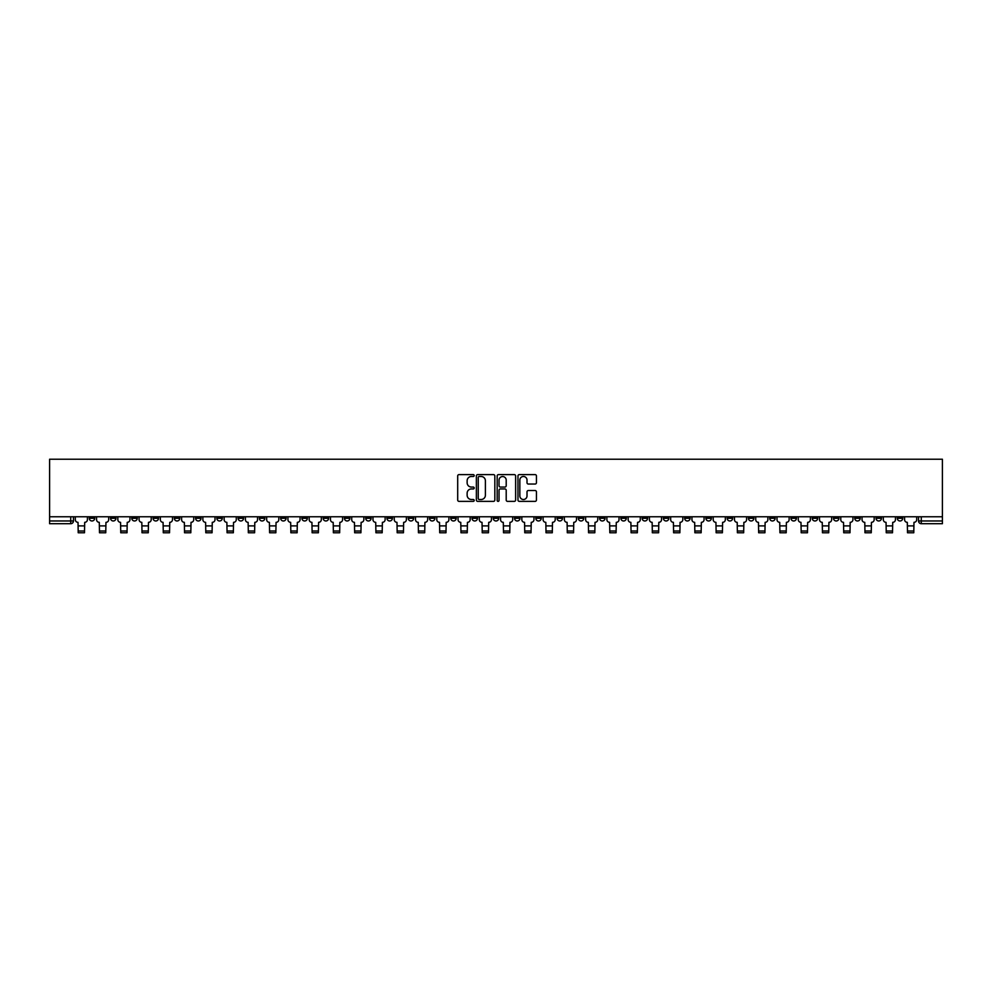 <?xml version="1.0" encoding="UTF-8"?>
<svg xmlns="http://www.w3.org/2000/svg" width="992" height="992" viewBox="0 0 992 992"><rect width="100%" height="100%" fill="white"/><g stroke="black" fill="none" stroke-linecap="round" stroke-linejoin="round"><path stroke-width="1.49" d="M474.188 475.552A0.942 0.942 0 0 0 473.258 474.61L459.036 474.61A1.339 1.339 0 0 0 457.696 475.949L457.696 500.03A1.339 1.339 0 0 0 459.036 501.369L473.258 501.369A0.942 0.942 0 0 0 474.188 500.439A0.942 0.942 0 0 0 473.258 499.497L471.411 499.497A4.278 4.278 0 0 1 467.133 495.219L467.133 493.21A4.278 4.278 0 0 1 471.411 488.932L473.258 488.932A0.942 0.942 0 0 0 474.188 487.99A0.942 0.942 0 0 0 473.258 487.06L471.411 487.06A4.278 4.278 0 0 1 467.133 482.769L467.133 480.773A4.278 4.278 0 0 1 471.411 476.482L473.258 476.482A0.942 0.942 0 0 0 474.188 475.552M790.959 516.758L790.959 518.258L796.415 518.258A2.728 2.728 0 0 1 793.687 520.974A2.728 2.728 0 0 1 790.959 518.258L790.959 516.758M663.388 516.758L663.388 518.258L668.831 518.258A2.728 2.728 0 0 1 666.103 520.974A2.728 2.728 0 0 1 663.388 518.258L663.388 516.758M642.122 516.758L642.122 518.258L647.578 518.258A2.728 2.728 0 0 1 644.85 520.974A2.728 2.728 0 0 1 642.122 518.258L642.122 516.758M514.538 516.758L514.538 518.258L519.994 518.258A2.728 2.728 0 0 1 517.266 520.974A2.728 2.728 0 0 1 514.538 518.258L514.538 516.758M493.272 516.758L493.272 518.258L498.728 518.258A2.728 2.728 0 0 1 496 520.974A2.728 2.728 0 0 1 493.272 518.258L493.272 516.758M472.006 516.758L472.006 518.258L477.462 518.258A2.728 2.728 0 0 1 474.734 520.974A2.728 2.728 0 0 1 472.006 518.258L472.006 516.758M429.486 516.758L429.486 518.258L434.93 518.258A2.728 2.728 0 0 1 432.214 520.974A2.728 2.728 0 0 1 429.486 518.258L429.486 516.758M386.954 518.258L386.954 516.758L386.954 518.258A2.728 2.728 0 0 0 389.682 520.974A2.728 2.728 0 0 1 386.954 518.258L392.41 518.258A2.728 2.728 0 0 1 389.682 520.974A2.728 2.728 0 0 0 392.41 518.258L392.41 516.758L392.41 518.258M365.688 518.258L365.688 516.758L365.688 518.258A2.728 2.728 0 0 0 368.416 520.974A2.728 2.728 0 0 1 365.688 518.258L371.144 518.258A2.728 2.728 0 0 1 368.416 520.974M344.422 518.258L344.422 516.758L344.422 518.258A2.728 2.728 0 0 0 347.15 520.974A2.728 2.728 0 0 1 344.422 518.258L349.878 518.258A2.728 2.728 0 0 1 347.15 520.974A2.728 2.728 0 0 0 349.878 518.258L349.878 516.758L349.878 518.258M323.169 516.758L323.169 518.258L328.612 518.258A2.728 2.728 0 0 1 325.897 520.974A2.728 2.728 0 0 1 323.169 518.258L323.169 516.758M301.903 516.758L301.903 518.258L307.359 518.258A2.728 2.728 0 0 1 304.631 520.974A2.728 2.728 0 0 1 301.903 518.258L301.903 516.758M280.637 516.758L280.637 518.258L286.093 518.258A2.728 2.728 0 0 1 283.365 520.974A2.728 2.728 0 0 1 280.637 518.258L280.637 516.758M259.371 518.258L259.371 516.758L259.371 518.258A2.728 2.728 0 0 0 262.099 520.974A2.728 2.728 0 0 1 259.371 518.258L264.827 518.258A2.728 2.728 0 0 1 262.099 520.974M216.851 518.258L216.851 516.758L216.851 518.258A2.728 2.728 0 0 0 219.567 520.974A2.728 2.728 0 0 1 216.851 518.258L222.295 518.258A2.728 2.728 0 0 1 219.567 520.974A2.728 2.728 0 0 0 222.295 518.258L222.295 516.758L222.295 518.258M195.585 518.258L195.585 516.758L195.585 518.258A2.728 2.728 0 0 0 198.313 520.974A2.728 2.728 0 0 1 195.585 518.258L201.041 518.258A2.728 2.728 0 0 1 198.313 520.974A2.728 2.728 0 0 0 201.041 518.258L201.041 516.758L201.041 518.258M174.319 518.258L174.319 516.758L174.319 518.258A2.728 2.728 0 0 0 177.047 520.974A2.728 2.728 0 0 1 174.319 518.258L179.775 518.258A2.728 2.728 0 0 1 177.047 520.974A2.728 2.728 0 0 0 179.775 518.258L179.775 516.758L179.775 518.258M153.053 518.258L153.053 516.758L153.053 518.258A2.728 2.728 0 0 0 155.781 520.974A2.728 2.728 0 0 1 153.053 518.258L158.509 518.258A2.728 2.728 0 0 1 155.781 520.974M131.787 518.258L131.787 516.758L131.787 518.258A2.728 2.728 0 0 0 134.515 520.974A2.728 2.728 0 0 1 131.787 518.258L137.243 518.258A2.728 2.728 0 0 1 134.515 520.974A2.728 2.728 0 0 0 137.243 518.258L137.243 516.758L137.243 518.258M110.534 518.258L110.534 516.758L110.534 518.258A2.728 2.728 0 0 0 113.249 520.974A2.728 2.728 0 0 1 110.534 518.258L115.977 518.258A2.728 2.728 0 0 1 113.249 520.974A2.728 2.728 0 0 0 115.977 518.258L115.977 516.758L115.977 518.258M535.097 484.046A1.339 1.339 0 0 0 536.436 482.707L536.436 475.949A1.339 1.339 0 0 0 535.097 474.61L519.312 474.61A1.339 1.339 0 0 0 517.973 475.949L517.973 500.03A1.339 1.339 0 0 0 519.312 501.369L535.097 501.369A1.339 1.339 0 0 0 536.436 500.03L536.436 491.871A1.339 1.339 0 0 0 535.097 490.532L528.339 490.532A1.339 1.339 0 0 0 527.012 491.871L527.012 495.913A3.584 3.584 0 0 1 523.429 499.497A3.584 3.584 0 0 1 519.845 495.913L519.845 480.066A3.584 3.584 0 0 1 523.429 476.482A3.584 3.584 0 0 1 527.012 480.066L527.012 482.707A1.339 1.339 0 0 0 528.339 484.046L535.097 484.046M942.4 516.758L49.6 516.758L49.6 459.234L942.4 459.234L942.4 523.702L921.27 523.702A2.728 2.728 0 0 1 918.542 520.974L942.4 520.974M494.834 475.949A1.339 1.339 0 0 0 493.495 474.61L477.71 474.61A1.339 1.339 0 0 0 476.371 475.949L476.371 500.03A1.339 1.339 0 0 0 477.71 501.369L493.495 501.369A1.339 1.339 0 0 0 494.834 500.03L494.834 475.949M498.505 474.61L514.29 474.61A1.339 1.339 0 0 1 515.629 475.949L515.629 500.03A1.339 1.339 0 0 1 514.29 501.369L507.544 501.369A1.339 1.339 0 0 1 506.205 500.03L506.205 490.271A1.339 1.339 0 0 0 504.866 488.932L500.377 488.932A1.339 1.339 0 0 0 499.038 490.271L499.038 500.439A0.942 0.942 0 0 1 498.108 501.369A0.942 0.942 0 0 1 497.166 500.439L497.166 475.949A1.339 1.339 0 0 1 498.505 474.61M918.542 516.758L918.542 520.974A2.728 2.728 0 0 0 921.27 523.702L921.27 516.758M73.458 516.758L73.458 520.974A2.728 2.728 0 0 1 70.73 523.702L49.6 523.702L49.6 520.974L73.458 520.974M49.6 516.758L49.6 520.974M902.732 518.258L902.732 516.758L902.732 518.258A2.728 2.728 0 0 1 900.004 520.974A2.728 2.728 0 0 1 897.289 518.258L902.732 518.258A2.728 2.728 0 0 1 900.004 520.974M897.289 516.758L897.289 518.258M881.466 516.758L881.466 518.258A2.728 2.728 0 0 1 878.751 520.974A2.728 2.728 0 0 1 876.023 518.258A2.728 2.728 0 0 0 878.751 520.974M876.023 516.758L876.023 518.258L881.466 518.258M860.213 516.758L860.213 518.258A2.728 2.728 0 0 1 857.485 520.974A2.728 2.728 0 0 1 854.757 518.258L860.213 518.258A2.728 2.728 0 0 1 857.485 520.974M854.757 516.758L854.757 518.258M838.947 516.758L838.947 518.258A2.728 2.728 0 0 1 836.219 520.974A2.728 2.728 0 0 1 833.491 518.258A2.728 2.728 0 0 0 836.219 520.974M833.491 516.758L833.491 518.258L838.947 518.258M817.681 516.758L817.681 518.258A2.728 2.728 0 0 1 814.953 520.974A2.728 2.728 0 0 1 812.225 518.258L817.681 518.258M812.225 516.758L812.225 518.258M796.415 516.758L796.415 518.258A2.728 2.728 0 0 1 793.687 520.974M775.149 516.758L775.149 518.258A2.728 2.728 0 0 1 772.433 520.974A2.728 2.728 0 0 1 769.705 518.258L775.149 518.258M769.705 516.758L769.705 518.258M753.895 516.758L753.895 518.258A2.728 2.728 0 0 1 751.167 520.974A2.728 2.728 0 0 1 748.439 518.258L753.895 518.258M748.439 516.758L748.439 518.258M732.629 516.758L732.629 518.258A2.728 2.728 0 0 1 729.901 520.974A2.728 2.728 0 0 1 727.173 518.258A2.728 2.728 0 0 0 729.901 520.974M727.173 516.758L727.173 518.258L732.629 518.258M711.363 516.758L711.363 518.258A2.728 2.728 0 0 1 708.635 520.974A2.728 2.728 0 0 1 705.907 518.258L711.363 518.258M705.907 516.758L705.907 518.258M690.097 516.758L690.097 518.258A2.728 2.728 0 0 1 687.369 520.974A2.728 2.728 0 0 1 684.641 518.258L690.097 518.258M684.641 516.758L684.641 518.258M668.831 516.758L668.831 518.258M647.578 516.758L647.578 518.258L647.578 516.758M626.312 516.758L626.312 518.258A2.728 2.728 0 0 1 623.584 520.974A2.728 2.728 0 0 1 620.856 518.258L626.312 518.258M620.856 516.758L620.856 518.258M605.046 516.758L605.046 518.258A2.728 2.728 0 0 1 602.318 520.974A2.728 2.728 0 0 1 599.59 518.258L605.046 518.258M599.59 516.758L599.59 518.258M583.78 516.758L583.78 518.258A2.728 2.728 0 0 1 581.052 520.974A2.728 2.728 0 0 1 578.324 518.258L583.78 518.258M578.324 516.758L578.324 518.258M562.514 516.758L562.514 518.258A2.728 2.728 0 0 1 559.786 520.974A2.728 2.728 0 0 1 557.07 518.258L562.514 518.258M557.07 516.758L557.07 518.258M541.248 516.758L541.248 518.258A2.728 2.728 0 0 1 538.532 520.974A2.728 2.728 0 0 1 535.804 518.258L541.248 518.258M535.804 516.758L535.804 518.258M519.994 516.758L519.994 518.258A2.728 2.728 0 0 1 517.266 520.974M498.728 516.758L498.728 518.258M477.462 518.258L477.462 516.758L477.462 518.258A2.728 2.728 0 0 1 474.734 520.974M456.196 516.758L456.196 518.258A2.728 2.728 0 0 1 453.468 520.974A2.728 2.728 0 0 1 450.752 518.258A2.728 2.728 0 0 0 453.468 520.974A2.728 2.728 0 0 0 456.196 518.258L450.752 518.258L450.752 516.758M434.93 518.258L434.93 516.758L434.93 518.258A2.728 2.728 0 0 1 432.214 520.974M413.676 516.758L413.676 518.258A2.728 2.728 0 0 1 410.948 520.974A2.728 2.728 0 0 1 408.22 518.258A2.728 2.728 0 0 0 410.948 520.974M408.22 516.758L408.22 518.258L413.676 518.258M371.144 516.758L371.144 518.258L371.144 516.758M328.612 518.258L328.612 516.758L328.612 518.258A2.728 2.728 0 0 1 325.897 520.974M307.359 518.258L307.359 516.758L307.359 518.258A2.728 2.728 0 0 1 304.631 520.974M286.093 518.258L286.093 516.758L286.093 518.258A2.728 2.728 0 0 1 283.365 520.974M264.827 516.758L264.827 518.258L264.827 516.758M243.561 518.258L243.561 516.758L243.561 518.258A2.728 2.728 0 0 1 240.833 520.974A2.728 2.728 0 0 1 238.105 518.258L243.561 518.258A2.728 2.728 0 0 1 240.833 520.974M238.105 516.758L238.105 518.258M158.509 516.758L158.509 518.258L158.509 516.758M94.711 516.758L94.711 518.258A2.728 2.728 0 0 1 91.996 520.974A2.728 2.728 0 0 1 89.268 518.258A2.728 2.728 0 0 0 91.996 520.974A2.728 2.728 0 0 0 94.711 518.258L94.711 516.758M89.268 516.758L89.268 518.258L94.711 518.258M479.173 476.482A0.942 0.942 0 0 0 478.243 477.425L478.243 498.567A0.942 0.942 0 0 0 479.173 499.497L481.12 499.497A4.278 4.278 0 0 0 485.398 495.219L485.398 480.773A4.278 4.278 0 0 0 481.12 476.482L479.173 476.482M506.205 480.128A3.584 3.584 0 0 0 502.622 476.557A3.584 3.584 0 0 0 499.038 480.128L499.038 485.72A1.339 1.339 0 0 0 500.377 487.06L504.866 487.06A1.339 1.339 0 0 0 506.205 485.72L506.205 480.128M84.494 530.993L78.219 530.993M75.293 516.758L75.293 519.61A2.728 2.728 139.8 0 0 78.021 522.338L78.219 532.766L84.494 532.766L84.704 522.338A2.728 2.728 139.8 0 0 87.42 519.61L87.42 516.758M105.76 530.993L99.485 530.993M96.559 516.758L96.559 519.61A2.728 2.728 139.8 0 0 99.287 522.338L99.485 532.766L105.76 532.766L105.958 522.338A2.728 2.728 139.8 0 0 108.686 519.61L108.686 516.758M127.026 530.993L120.751 530.993M117.825 516.758L117.825 519.61A2.728 2.728 139.8 0 0 120.553 522.338L120.751 532.766L127.026 532.766L127.224 522.338A2.728 2.728 139.8 0 0 129.952 519.61L129.952 516.758M148.279 530.993L142.017 530.993M139.078 516.758L139.078 519.61A2.728 2.728 139.8 0 0 141.806 522.338L142.017 532.766L148.279 532.766L148.49 522.338A2.728 2.728 139.8 0 0 151.218 519.61L151.218 516.758M169.545 530.993L163.283 530.993M160.344 516.758L160.344 519.61A2.728 2.728 139.8 0 0 163.072 522.338L163.283 532.766L169.545 532.766L169.756 522.338A2.728 2.728 139.8 0 0 172.484 519.61L172.484 516.758M190.811 530.993L184.537 530.993M181.61 516.758L181.61 519.61A2.728 2.728 139.8 0 0 184.338 522.338L184.537 532.766L190.811 532.766L191.022 522.338A2.728 2.728 139.8 0 0 193.738 519.61L193.738 516.758M212.077 530.993L205.803 530.993M202.876 516.758L202.876 519.61A2.728 2.728 139.8 0 0 205.604 522.338L205.803 532.766L212.077 532.766L212.276 522.338A2.728 2.728 139.8 0 0 215.004 519.61L215.004 516.758M233.343 530.993L227.069 530.993M224.142 516.758L224.142 519.61A2.728 2.728 139.8 0 0 226.87 522.338L227.069 532.766L233.343 532.766L233.542 522.338A2.728 2.728 139.8 0 0 236.27 519.61L236.27 516.758M254.609 530.993L248.335 530.993M245.408 516.758L245.408 519.61A2.728 2.728 139.8 0 0 248.124 522.338L248.335 532.766L254.609 532.766L254.808 522.338A2.728 2.728 139.8 0 0 257.536 519.61L257.536 516.758M275.863 530.993L269.601 530.993M266.662 516.758L266.662 519.61A2.728 2.728 139.8 0 0 269.39 522.338L269.601 532.766L275.863 532.766L276.074 522.338A2.728 2.728 139.8 0 0 278.802 519.61L278.802 516.758M297.129 530.993L290.854 530.993M287.928 516.758L287.928 519.61A2.728 2.728 139.8 0 0 290.656 522.338L290.854 532.766L297.129 532.766L297.34 522.338A2.728 2.728 139.8 0 0 300.055 519.61L300.055 516.758M318.395 530.993L312.12 530.993M309.194 516.758L309.194 519.61A2.728 2.728 139.8 0 0 311.922 522.338L312.12 532.766L318.395 532.766L318.593 522.338A2.728 2.728 139.8 0 0 321.321 519.61L321.321 516.758M339.661 530.993L333.386 530.993M330.46 516.758L330.46 519.61A2.728 2.728 139.8 0 0 333.188 522.338L333.386 532.766L339.661 532.766L339.859 522.338A2.728 2.728 139.8 0 0 342.587 519.61L342.587 516.758M360.927 530.993L354.652 530.993M351.726 516.758L351.726 519.61A2.728 2.728 139.8 0 0 354.442 522.338L354.652 532.766L360.927 532.766L361.125 522.338A2.728 2.728 139.8 0 0 363.853 519.61L363.853 516.758M382.18 530.993L375.918 530.993M372.98 516.758L372.98 519.61A2.728 2.728 139.8 0 0 375.708 522.338L375.918 532.766L382.18 532.766L382.391 522.338A2.728 2.728 139.8 0 0 385.119 519.61L385.119 516.758M403.446 530.993L397.184 530.993M394.246 516.758L394.246 519.61A2.728 2.728 139.8 0 0 396.974 522.338L397.184 532.766L403.446 532.766L403.657 522.338A2.728 2.728 139.8 0 0 406.385 519.61L406.385 516.758M424.712 530.993L418.438 530.993M415.512 516.758L415.512 519.61A2.728 2.728 139.8 0 0 418.24 522.338L418.438 532.766L424.712 532.766L424.911 522.338A2.728 2.728 139.8 0 0 427.639 519.61L427.639 516.758M445.978 530.993L439.704 530.993M436.778 516.758L436.778 519.61A2.728 2.728 139.8 0 0 439.506 522.338L439.704 532.766L445.978 532.766L446.177 522.338A2.728 2.728 139.8 0 0 448.905 519.61L448.905 516.758M467.244 530.993L460.97 530.993M458.044 516.758L458.044 519.61A2.728 2.728 139.8 0 0 460.759 522.338L460.97 532.766L467.244 532.766L467.443 522.338A2.728 2.728 139.8 0 0 470.171 519.61L470.171 516.758M488.498 530.993L482.236 530.993M479.297 516.758L479.297 519.61A2.728 2.728 139.8 0 0 482.025 522.338L482.236 532.766L488.498 532.766L488.709 522.338A2.728 2.728 139.8 0 0 491.437 519.61L491.437 516.758M509.764 530.993L503.502 530.993M500.563 516.758L500.563 519.61A2.728 2.728 139.8 0 0 503.291 522.338L503.502 532.766L509.764 532.766L509.975 522.338A2.728 2.728 139.8 0 0 512.703 519.61L512.703 516.758M531.03 530.993L524.756 530.993M521.829 516.758L521.829 519.61A2.728 2.728 139.8 0 0 524.557 522.338L524.756 532.766L531.03 532.766L531.241 522.338A2.728 2.728 139.8 0 0 533.956 519.61L533.956 516.758M552.296 530.993L546.022 530.993M543.095 516.758L543.095 519.61A2.728 2.728 139.8 0 0 545.823 522.338L546.022 532.766L552.296 532.766L552.494 522.338A2.728 2.728 139.8 0 0 555.222 519.61L555.222 516.758M573.562 530.993L567.288 530.993M564.361 516.758L564.361 519.61A2.728 2.728 139.8 0 0 567.089 522.338L567.288 532.766L573.562 532.766L573.76 522.338A2.728 2.728 139.8 0 0 576.488 519.61L576.488 516.758M594.816 530.993L588.554 530.993M585.615 516.758L585.615 519.61A2.728 2.728 139.8 0 0 588.343 522.338L588.554 532.766L594.816 532.766L595.026 522.338A2.728 2.728 139.8 0 0 597.754 519.61L597.754 516.758M616.082 530.993L609.82 530.993M606.881 516.758L606.881 519.61A2.728 2.728 139.8 0 0 609.609 522.338L609.82 532.766L616.082 532.766L616.292 522.338A2.728 2.728 139.8 0 0 619.02 519.61L619.02 516.758M637.348 530.993L631.073 530.993M628.147 516.758L628.147 519.61A2.728 2.728 139.8 0 0 630.875 522.338L631.073 532.766L637.348 532.766L637.558 522.338A2.728 2.728 139.8 0 0 640.274 519.61L640.274 516.758M658.614 530.993L652.339 530.993M649.413 516.758L649.413 519.61A2.728 2.728 139.8 0 0 652.141 522.338L652.339 532.766L658.614 532.766L658.812 522.338A2.728 2.728 139.8 0 0 661.54 519.61L661.54 516.758M679.88 530.993L673.605 530.993M670.679 516.758L670.679 519.61A2.728 2.728 139.8 0 0 673.407 522.338L673.605 532.766L679.88 532.766L680.078 522.338A2.728 2.728 139.8 0 0 682.806 519.61L682.806 516.758M701.146 530.993L694.871 530.993M691.945 516.758L691.945 519.61A2.728 2.728 139.8 0 0 694.66 522.338L694.871 532.766L701.146 532.766L701.344 522.338A2.728 2.728 139.8 0 0 704.072 519.61L704.072 516.758M722.399 530.993L716.137 530.993M713.198 516.758L713.198 519.61A2.728 2.728 139.8 0 0 715.926 522.338L716.137 532.766L722.399 532.766L722.61 522.338A2.728 2.728 139.8 0 0 725.338 519.61L725.338 516.758M743.665 530.993L737.391 530.993M734.464 516.758L734.464 519.61A2.728 2.728 139.8 0 0 737.192 522.338L737.391 532.766L743.665 532.766L743.876 522.338A2.728 2.728 139.8 0 0 746.592 519.61L746.592 516.758M764.931 530.993L758.657 530.993M755.73 516.758L755.73 519.61A2.728 2.728 139.8 0 0 758.458 522.338L758.657 532.766L764.931 532.766L765.13 522.338A2.728 2.728 139.8 0 0 767.858 519.61L767.858 516.758M786.197 530.993L779.923 530.993M776.996 516.758L776.996 519.61A2.728 2.728 139.8 0 0 779.724 522.338L779.923 532.766L786.197 532.766L786.396 522.338A2.728 2.728 139.8 0 0 789.124 519.61L789.124 516.758M807.463 530.993L801.189 530.993M798.262 516.758L798.262 519.61A2.728 2.728 139.8 0 0 800.978 522.338L801.189 532.766L807.463 532.766L807.662 522.338A2.728 2.728 139.8 0 0 810.39 519.61L810.39 516.758M828.717 530.993L822.455 530.993M819.516 516.758L819.516 519.61A2.728 2.728 139.8 0 0 822.244 522.338L822.455 532.766L828.717 532.766L828.928 522.338A2.728 2.728 139.8 0 0 831.656 519.61L831.656 516.758M849.983 530.993L843.721 530.993M840.782 516.758L840.782 519.61A2.728 2.728 139.8 0 0 843.51 522.338L843.721 532.766L849.983 532.766L850.194 522.338A2.728 2.728 139.8 0 0 852.922 519.61L852.922 516.758M871.249 530.993L864.974 530.993M862.048 516.758L862.048 519.61A2.728 2.728 139.8 0 0 864.776 522.338L864.974 532.766L871.249 532.766L871.447 522.338A2.728 2.728 139.8 0 0 874.175 519.61L874.175 516.758M892.515 530.993L886.24 530.993M883.314 516.758L883.314 519.61A2.728 2.728 139.8 0 0 886.042 522.338L886.24 532.766L892.515 532.766L892.713 522.338A2.728 2.728 139.8 0 0 895.441 519.61L895.441 516.758M913.781 530.993L907.506 530.993M904.58 516.758L904.58 519.61A2.728 2.728 139.8 0 0 907.296 522.338L907.506 532.766L913.781 532.766L913.979 522.338A2.728 2.728 139.8 0 0 916.707 519.61L916.707 516.758M70.73 516.758L70.73 523.702M78.219 525.884L84.494 525.884M78.219 532.766L84.494 532.766M99.485 525.884L105.76 525.884M99.485 532.766L105.76 532.766M120.751 525.884L127.026 525.884M120.751 532.766L127.026 532.766M142.017 525.884L148.279 525.884M142.017 532.766L148.279 532.766M163.283 525.884L169.545 525.884M163.283 532.766L169.545 532.766M184.537 525.884L190.811 525.884M184.537 532.766L190.811 532.766M205.803 525.884L212.077 525.884M205.803 532.766L212.077 532.766M227.069 525.884L233.343 525.884M227.069 532.766L233.343 532.766M248.335 525.884L254.609 525.884M248.335 532.766L254.609 532.766M269.601 525.884L275.863 525.884M269.601 532.766L275.863 532.766M290.854 525.884L297.129 525.884M290.854 532.766L297.129 532.766M312.12 525.884L318.395 525.884M312.12 532.766L318.395 532.766M333.386 525.884L339.661 525.884M333.386 532.766L339.661 532.766M354.652 525.884L360.927 525.884M354.652 532.766L360.927 532.766M375.918 525.884L382.18 525.884M375.918 532.766L382.18 532.766M397.184 525.884L403.446 525.884M397.184 532.766L403.446 532.766M418.438 525.884L424.712 525.884M418.438 532.766L424.712 532.766M439.704 525.884L445.978 525.884M439.704 532.766L445.978 532.766M460.97 525.884L467.244 525.884M460.97 532.766L467.244 532.766M482.236 525.884L488.498 525.884M482.236 532.766L488.498 532.766M503.502 525.884L509.764 525.884M503.502 532.766L509.764 532.766M524.756 525.884L531.03 525.884M524.756 532.766L531.03 532.766M546.022 525.884L552.296 525.884M546.022 532.766L552.296 532.766M567.288 525.884L573.562 525.884M567.288 532.766L573.562 532.766M588.554 525.884L594.816 525.884M588.554 532.766L594.816 532.766M609.82 525.884L616.082 525.884M609.82 532.766L616.082 532.766M631.073 525.884L637.348 525.884M631.073 532.766L637.348 532.766M652.339 525.884L658.614 525.884M652.339 532.766L658.614 532.766M673.605 525.884L679.88 525.884M673.605 532.766L679.88 532.766M694.871 525.884L701.146 525.884M694.871 532.766L701.146 532.766M716.137 525.884L722.399 525.884M716.137 532.766L722.399 532.766M737.391 525.884L743.665 525.884M737.391 532.766L743.665 532.766M758.657 525.884L764.931 525.884M758.657 532.766L764.931 532.766M779.923 525.884L786.197 525.884M779.923 532.766L786.197 532.766M801.189 525.884L807.463 525.884M801.189 532.766L807.463 532.766M822.455 525.884L828.717 525.884M822.455 532.766L828.717 532.766M843.721 525.884L849.983 525.884M843.721 532.766L849.983 532.766M864.974 525.884L871.249 525.884M864.974 532.766L871.249 532.766M886.24 525.884L892.515 525.884M886.24 532.766L892.515 532.766M907.506 525.884L913.781 525.884M907.506 532.766L913.781 532.766"/></g></svg>
